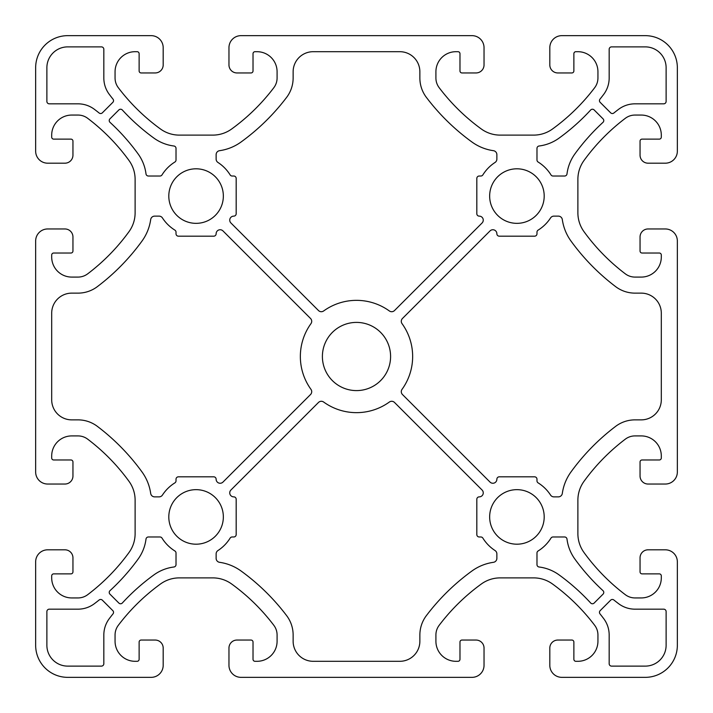 <?xml version="1.0" encoding="UTF-8"?>
<svg xmlns="http://www.w3.org/2000/svg" width="713" height="713" viewBox="0 0 713 713"><rect width="100%" height="100%" fill="white"/><g stroke="black" fill="none" stroke-linecap="round" stroke-linejoin="round"><path stroke-width="1.07" d="M496.872 154.65A4.011 4.011 0 0 0 493.423 150.684A48.127 48.127 0 0 1 471.917 141.985A216.574 216.574 0 0 1 426.365 97.36A32.085 32.085 0 0 1 419.868 78.002L419.868 71.746A20.053 20.053 0 0 0 399.815 51.693L313.185 51.693A20.053 20.053 0 0 0 293.132 71.746L293.132 78.002A32.085 32.085 0 0 1 286.635 97.36A216.574 216.574 0 0 1 241.083 141.985A48.127 48.127 0 0 1 219.577 150.684A4.011 4.011 0 0 0 216.128 154.65L216.128 159.097A4.011 4.011 0 0 0 217.955 162.457A40.106 40.106 0 0 1 230.13 174.89A2.406 2.406 0 0 0 232.171 176.022L233.775 176.022A2.406 2.406 0 0 1 236.181 178.428L236.181 213.722A2.406 2.406 0 0 1 233.766 216.128A4.011 4.011 0 0 0 230.914 222.973L318.479 310.538A4.011 4.011 0 0 0 323.657 310.957A56.149 56.149 0 0 1 389.343 310.957A4.011 4.011 0 0 0 394.521 310.538L482.086 222.973A4.011 4.011 0 0 0 479.234 216.128A2.406 2.406 0 0 1 476.819 213.722L476.819 178.428A2.406 2.406 0 0 1 479.225 176.022L480.829 176.022A2.406 2.406 0 0 0 482.87 174.89A40.106 40.106 0 0 1 495.045 162.457A4.011 4.011 0 0 0 496.872 159.097L496.872 154.65M151.156 677.35L67.735 677.35A32.085 32.085 0 0 1 35.65 645.265L35.65 561.844A12.032 12.032 0 0 1 47.682 549.812L64.928 549.812A8.021 8.021 0 0 1 72.949 557.833L72.949 571.871A2.005 2.005 0 0 1 70.944 573.876L53.698 573.876A2.005 2.005 0 0 0 51.693 575.881L51.693 577.886A20.053 20.053 0 0 0 71.746 597.94L78.002 597.94A16.043 16.043 0 0 0 87.681 594.687A200.531 200.531 0 0 0 129 552.513A32.085 32.085 0 0 0 135.113 533.68L135.113 500.17A32.085 32.085 0 0 0 129 481.337A200.531 200.531 0 0 0 87.681 439.163A16.043 16.043 0 0 0 78.002 435.91L71.746 435.91A20.053 20.053 0 0 0 51.693 455.964L51.693 457.969A2.005 2.005 0 0 0 53.698 459.974L70.944 459.974A2.005 2.005 0 0 1 72.949 461.979L72.949 476.017A8.021 8.021 0 0 1 64.928 484.038L47.682 484.038A12.032 12.032 0 0 1 35.65 472.006L35.65 240.994A12.032 12.032 0 0 1 47.682 228.962L64.928 228.962A8.021 8.021 0 0 1 72.949 236.983L72.949 251.021A2.005 2.005 0 0 1 70.944 253.026L53.698 253.026A2.005 2.005 0 0 0 51.693 255.031L51.693 257.036A20.053 20.053 0 0 0 71.746 277.09L78.002 277.09A16.043 16.043 0 0 0 87.681 273.837A200.531 200.531 0 0 0 129 231.663A32.085 32.085 0 0 0 135.113 212.831L135.113 179.319A32.085 32.085 0 0 0 129 160.487A200.531 200.531 0 0 0 87.681 118.313A16.043 16.043 0 0 0 78.002 115.06L71.746 115.06A20.053 20.053 0 0 0 51.693 135.113L51.693 137.119A2.005 2.005 0 0 0 53.698 139.124L70.944 139.124A2.005 2.005 0 0 1 72.949 141.129L72.949 155.167A8.021 8.021 0 0 1 64.928 163.188L47.682 163.188A12.032 12.032 0 0 1 35.65 151.156L35.65 67.735A32.085 32.085 0 0 1 67.735 35.65L151.156 35.65A12.032 12.032 0 0 1 163.188 47.682L163.188 64.928A8.021 8.021 0 0 1 155.167 72.949L141.129 72.949A2.005 2.005 0 0 1 139.124 70.944L139.124 53.698A2.005 2.005 0 0 0 137.119 51.693L135.113 51.693A20.053 20.053 0 0 0 115.06 71.746L115.06 78.002A16.043 16.043 0 0 0 118.313 87.681A200.531 200.531 0 0 0 160.487 129A32.085 32.085 0 0 0 179.319 135.113L212.831 135.113A32.085 32.085 0 0 0 231.663 129A200.531 200.531 0 0 0 273.837 87.681A16.043 16.043 0 0 0 277.09 78.002L277.09 71.746A20.053 20.053 0 0 0 257.036 51.693L255.031 51.693A2.005 2.005 0 0 0 253.026 53.698L253.026 70.944A2.005 2.005 0 0 1 251.021 72.949L236.983 72.949A8.021 8.021 0 0 1 228.962 64.928L228.962 47.682A12.032 12.032 0 0 1 240.994 35.65L472.006 35.65A12.032 12.032 0 0 1 484.038 47.682L484.038 64.928A8.021 8.021 0 0 1 476.017 72.949L461.979 72.949A2.005 2.005 0 0 1 459.974 70.944L459.974 53.698A2.005 2.005 0 0 0 457.969 51.693L455.964 51.693A20.053 20.053 0 0 0 435.91 71.746L435.91 78.002A16.043 16.043 0 0 0 439.163 87.681A200.531 200.531 0 0 0 481.337 129A32.085 32.085 0 0 0 500.17 135.113L533.68 135.113A32.085 32.085 0 0 0 552.513 129A200.531 200.531 0 0 0 594.687 87.681A16.043 16.043 0 0 0 597.94 78.002L597.94 71.746A20.053 20.053 0 0 0 577.886 51.693L575.881 51.693A2.005 2.005 0 0 0 573.876 53.698L573.876 70.944A2.005 2.005 0 0 1 571.871 72.949L557.833 72.949A8.021 8.021 0 0 1 549.812 64.928L549.812 47.682A12.032 12.032 0 0 1 561.844 35.65L645.265 35.65A32.085 32.085 0 0 1 677.35 67.735L677.35 151.156A12.032 12.032 0 0 1 665.318 163.188L648.072 163.188A8.021 8.021 0 0 1 640.051 155.167L640.051 141.129A2.005 2.005 0 0 1 642.056 139.124L659.302 139.124A2.005 2.005 0 0 0 661.308 137.119L661.308 135.113A20.053 20.053 0 0 0 641.254 115.06L634.998 115.06A16.043 16.043 0 0 0 625.319 118.313A200.531 200.531 0 0 0 584 160.487A32.085 32.085 0 0 0 577.886 179.319L577.886 212.831A32.085 32.085 0 0 0 584 231.663A200.531 200.531 0 0 0 625.319 273.837A16.043 16.043 0 0 0 634.998 277.09L641.254 277.09A20.053 20.053 0 0 0 661.308 257.036L661.308 255.031A2.005 2.005 0 0 0 659.302 253.026L642.056 253.026A2.005 2.005 0 0 1 640.051 251.021L640.051 236.983A8.021 8.021 0 0 1 648.072 228.962L665.318 228.962A12.032 12.032 0 0 1 677.35 240.994L677.35 472.006A12.032 12.032 0 0 1 665.318 484.038L648.072 484.038A8.021 8.021 0 0 1 640.051 476.017L640.051 461.979A2.005 2.005 0 0 1 642.056 459.974L659.302 459.974A2.005 2.005 0 0 0 661.308 457.969L661.308 455.964A20.053 20.053 0 0 0 641.254 435.91L634.998 435.91A16.043 16.043 0 0 0 625.319 439.163A200.531 200.531 0 0 0 584 481.337A32.085 32.085 0 0 0 577.886 500.17L577.886 533.68A32.085 32.085 0 0 0 584 552.513A200.531 200.531 0 0 0 625.319 594.687A16.043 16.043 0 0 0 634.998 597.94L641.254 597.94A20.053 20.053 0 0 0 661.308 577.886L661.308 575.881A2.005 2.005 0 0 0 659.302 573.876L642.056 573.876A2.005 2.005 0 0 1 640.051 571.871L640.051 557.833A8.021 8.021 0 0 1 648.072 549.812L665.318 549.812A12.032 12.032 0 0 1 677.35 561.844L677.35 645.265A32.085 32.085 0 0 1 645.265 677.35L561.844 677.35A12.032 12.032 0 0 1 549.812 665.318L549.812 648.072A8.021 8.021 0 0 1 557.833 640.051L571.871 640.051A2.005 2.005 0 0 1 573.876 642.056L573.876 659.302A2.005 2.005 0 0 0 575.881 661.308L577.886 661.308A20.053 20.053 0 0 0 597.94 641.254L597.94 634.998A16.043 16.043 0 0 0 594.687 625.319A200.531 200.531 0 0 0 552.513 584A32.085 32.085 0 0 0 533.68 577.886L500.17 577.886A32.085 32.085 0 0 0 481.337 584A200.531 200.531 0 0 0 439.163 625.319A16.043 16.043 0 0 0 435.91 634.998L435.91 641.254A20.053 20.053 0 0 0 455.964 661.308L457.969 661.308A2.005 2.005 0 0 0 459.974 659.302L459.974 642.056A2.005 2.005 0 0 1 461.979 640.051L476.017 640.051A8.021 8.021 0 0 1 484.038 648.072L484.038 665.318A12.032 12.032 0 0 1 472.006 677.35L240.994 677.35A12.032 12.032 0 0 1 228.962 665.318L228.962 648.072A8.021 8.021 0 0 1 236.983 640.051L251.021 640.051A2.005 2.005 0 0 1 253.026 642.056L253.026 659.302A2.005 2.005 0 0 0 255.031 661.308L257.036 661.308A20.053 20.053 0 0 0 277.09 641.254L277.09 634.998A16.043 16.043 0 0 0 273.837 625.319A200.531 200.531 0 0 0 231.663 584A32.085 32.085 0 0 0 212.831 577.886L179.319 577.886A32.085 32.085 0 0 0 160.487 584A200.531 200.531 0 0 0 118.313 625.319A16.043 16.043 0 0 0 115.06 634.998L115.06 641.254A20.053 20.053 0 0 0 135.113 661.308L137.119 661.308A2.005 2.005 0 0 0 139.124 659.302L139.124 642.056A2.005 2.005 0 0 1 141.129 640.051L155.167 640.051A8.021 8.021 0 0 1 163.188 648.072L163.188 665.318A12.032 12.032 0 0 1 151.156 677.35M544.197 516.925A27.272 27.272 0 0 1 503.289 540.543A27.272 27.272 0 0 1 503.289 493.307A27.272 27.272 0 0 1 544.197 516.925M223.347 516.925A27.272 27.272 0 0 1 182.439 540.543A27.272 27.272 0 0 1 182.439 493.307A27.272 27.272 0 0 1 223.347 516.925M390.59 356.5A34.09 34.09 0 0 1 339.45 386.027A34.09 34.09 0 0 1 339.45 326.973A34.09 34.09 0 0 1 390.59 356.5M544.197 196.075A27.272 27.272 0 0 1 503.289 219.693A27.272 27.272 0 0 1 503.289 172.457A27.272 27.272 0 0 1 544.197 196.075M223.347 196.075A27.272 27.272 0 0 1 182.439 219.693A27.272 27.272 0 0 1 182.439 172.457A27.272 27.272 0 0 1 223.347 196.075M402.043 323.657A56.149 56.149 0 0 1 402.043 389.343A4.011 4.011 0 0 0 402.462 394.521L490.027 482.086A4.011 4.011 0 0 0 496.872 479.234A2.406 2.406 0 0 1 499.278 476.819L534.572 476.819A2.406 2.406 0 0 1 536.978 479.225L536.978 480.829A2.406 2.406 0 0 0 538.11 482.87A40.106 40.106 0 0 1 550.543 495.045A4.011 4.011 0 0 0 553.903 496.872L558.35 496.872A4.011 4.011 0 0 0 562.316 493.423A48.127 48.127 0 0 1 571.015 471.917A216.574 216.574 0 0 1 615.64 426.365A32.085 32.085 0 0 1 634.998 419.868L641.254 419.868A20.053 20.053 0 0 0 661.308 399.815L661.308 313.185A20.053 20.053 0 0 0 641.254 293.132L634.998 293.132A32.085 32.085 0 0 1 615.64 286.635A216.574 216.574 0 0 1 571.015 241.083A48.127 48.127 0 0 1 562.316 219.577A4.011 4.011 0 0 0 558.35 216.128L553.903 216.128A4.011 4.011 0 0 0 550.543 217.955A40.106 40.106 0 0 1 538.11 230.13A2.406 2.406 0 0 0 536.978 232.171L536.978 233.775A2.406 2.406 0 0 1 534.572 236.181L499.278 236.181A2.406 2.406 0 0 1 496.872 233.766A4.011 4.011 0 0 0 490.027 230.914L402.462 318.479A4.011 4.011 0 0 0 402.043 323.657M78.002 419.868A32.085 32.085 0 0 1 97.36 426.365A216.574 216.574 0 0 1 141.985 471.917A48.127 48.127 0 0 1 150.684 493.423A4.011 4.011 0 0 0 154.65 496.872L159.097 496.872A4.011 4.011 0 0 0 162.457 495.045A40.106 40.106 0 0 1 174.89 482.87A2.406 2.406 0 0 0 176.022 480.829L176.022 479.225A2.406 2.406 0 0 1 178.428 476.819L213.722 476.819A2.406 2.406 0 0 1 216.128 479.234A4.011 4.011 0 0 0 222.973 482.086L310.538 394.521A4.011 4.011 0 0 0 310.957 389.343A56.149 56.149 0 0 1 310.957 323.657A4.011 4.011 0 0 0 310.538 318.479L222.973 230.914A4.011 4.011 0 0 0 216.128 233.766A2.406 2.406 0 0 1 213.722 236.181L178.428 236.181A2.406 2.406 0 0 1 176.022 233.775L176.022 232.171A2.406 2.406 0 0 0 174.89 230.13A40.106 40.106 0 0 1 162.457 217.955A4.011 4.011 0 0 0 159.097 216.128L154.65 216.128A4.011 4.011 0 0 0 150.684 219.577A48.127 48.127 0 0 1 141.985 241.083A216.574 216.574 0 0 1 97.36 286.635A32.085 32.085 0 0 1 78.002 293.132L71.746 293.132A20.053 20.053 0 0 0 51.693 313.185L51.693 399.815A20.053 20.053 0 0 0 71.746 419.868L78.002 419.868M550.98 174.89A40.106 40.106 0 0 0 538.11 162.02A2.406 2.406 0 0 1 536.978 159.979L536.978 148.393A2.406 2.406 0 0 1 539.081 146.005A43.315 43.315 0 0 0 559.108 138.09A211.761 211.761 0 0 0 590.658 110.007A2.406 2.406 0 0 1 594.134 109.936L603.064 118.866A2.406 2.406 0 0 1 602.993 122.342A211.761 211.761 0 0 0 574.91 153.892A43.315 43.315 0 0 0 566.995 173.919A2.406 2.406 0 0 1 564.607 176.022L553.021 176.022A2.406 2.406 0 0 1 550.98 174.89M176.022 148.393L176.022 159.979A2.406 2.406 0 0 1 174.89 162.02A40.106 40.106 0 0 0 162.02 174.89A2.406 2.406 0 0 1 159.979 176.022L148.393 176.022A2.406 2.406 0 0 1 146.005 173.919A43.315 43.315 0 0 0 138.09 153.892A211.761 211.761 0 0 0 110.007 122.342A2.406 2.406 0 0 1 109.936 118.866L118.866 109.936A2.406 2.406 0 0 1 122.342 110.007A211.761 211.761 0 0 0 153.892 138.09A43.315 43.315 0 0 0 173.919 146.005A2.406 2.406 0 0 1 176.022 148.393M176.022 564.607L176.022 553.021A2.406 2.406 0 0 0 174.89 550.98A40.106 40.106 0 0 1 162.02 538.11A2.406 2.406 0 0 0 159.979 536.978L148.393 536.978A2.406 2.406 0 0 0 146.005 539.081A43.315 43.315 0 0 1 138.09 559.108A211.761 211.761 0 0 1 110.007 590.658A2.406 2.406 0 0 0 109.936 594.134L118.866 603.064A2.406 2.406 0 0 0 122.342 602.993A211.761 211.761 0 0 1 153.892 574.91A43.315 43.315 0 0 1 173.919 566.995A2.406 2.406 0 0 0 176.022 564.607M112.832 102.351A2.406 2.406 0 0 0 113.01 99.143A211.761 211.761 0 0 1 109.356 94.455A27.272 27.272 0 0 1 103.831 78.002L103.831 49.286A2.406 2.406 0 0 0 101.424 46.88L67.735 46.88A20.855 20.855 0 0 0 46.88 67.735L46.88 101.424A2.406 2.406 0 0 0 49.286 103.831L78.002 103.831A27.272 27.272 0 0 1 94.455 109.356A211.761 211.761 0 0 1 99.143 113.01A2.406 2.406 0 0 0 102.351 112.832L112.832 102.351M101.424 666.12L67.735 666.12A20.855 20.855 0 0 1 46.88 645.265L46.88 611.576A2.406 2.406 0 0 1 49.286 609.169L78.002 609.169A27.272 27.272 0 0 0 94.455 603.644A211.761 211.761 0 0 0 99.143 599.99A2.406 2.406 0 0 1 102.351 600.168L112.832 610.649A2.406 2.406 0 0 1 113.01 613.857A211.761 211.761 0 0 0 109.356 618.545A27.272 27.272 0 0 0 103.831 634.998L103.831 663.714A2.406 2.406 0 0 1 101.424 666.12M609.169 634.998L609.169 663.714A2.406 2.406 0 0 0 611.576 666.12L645.265 666.12A20.855 20.855 0 0 0 666.12 645.265L666.12 611.576A2.406 2.406 0 0 0 663.714 609.169L634.998 609.169A27.272 27.272 0 0 1 618.545 603.644A211.761 211.761 0 0 1 613.857 599.99A2.406 2.406 0 0 0 610.649 600.168L600.168 610.649A2.406 2.406 0 0 0 599.99 613.857A211.761 211.761 0 0 1 603.644 618.545A27.272 27.272 0 0 1 609.169 634.998M611.576 46.88A2.406 2.406 0 0 0 609.169 49.286L609.169 78.002A27.272 27.272 0 0 1 603.644 94.455A211.761 211.761 0 0 1 599.99 99.143A2.406 2.406 0 0 0 600.168 102.351L610.649 112.832A2.406 2.406 0 0 0 613.857 113.01A211.761 211.761 0 0 1 618.545 109.356A27.272 27.272 0 0 1 634.998 103.831L663.714 103.831A2.406 2.406 0 0 0 666.12 101.424L666.12 67.735A20.855 20.855 0 0 0 645.265 46.88L611.576 46.88M559.108 574.91A211.761 211.761 0 0 1 590.658 602.993A2.406 2.406 0 0 0 594.134 603.064L603.064 594.134A2.406 2.406 0 0 0 602.993 590.658A211.761 211.761 0 0 1 574.91 559.108A43.315 43.315 0 0 1 566.995 539.081A2.406 2.406 0 0 0 564.607 536.978L553.021 536.978A2.406 2.406 0 0 0 550.98 538.11A40.106 40.106 0 0 1 538.11 550.98A2.406 2.406 0 0 0 536.978 553.021L536.978 564.607A2.406 2.406 0 0 0 539.081 566.995A43.315 43.315 0 0 1 559.108 574.91M216.128 553.903L216.128 558.35A4.011 4.011 0 0 0 219.577 562.316A48.127 48.127 0 0 1 241.083 571.015A216.574 216.574 0 0 1 286.635 615.64A32.085 32.085 0 0 1 293.132 634.998L293.132 641.254A20.053 20.053 0 0 0 313.185 661.308L399.815 661.308A20.053 20.053 0 0 0 419.868 641.254L419.868 634.998A32.085 32.085 0 0 1 426.365 615.64A216.574 216.574 0 0 1 471.917 571.015A48.127 48.127 0 0 1 493.423 562.316A4.011 4.011 0 0 0 496.872 558.35L496.872 553.903A4.011 4.011 0 0 0 495.045 550.543A40.106 40.106 0 0 1 482.87 538.11A2.406 2.406 0 0 0 480.829 536.978L479.225 536.978A2.406 2.406 0 0 1 476.819 534.572L476.819 499.278A2.406 2.406 0 0 1 479.234 496.872A4.011 4.011 0 0 0 482.086 490.027L394.521 402.462A4.011 4.011 0 0 0 389.343 402.043A56.149 56.149 0 0 1 323.657 402.043A4.011 4.011 0 0 0 318.479 402.462L230.914 490.027A4.011 4.011 0 0 0 233.766 496.872A2.406 2.406 0 0 1 236.181 499.278L236.181 534.572A2.406 2.406 0 0 1 233.775 536.978L232.171 536.978A2.406 2.406 0 0 0 230.13 538.11A40.106 40.106 0 0 1 217.955 550.543A4.011 4.011 0 0 0 216.128 553.903"/></g></svg>
